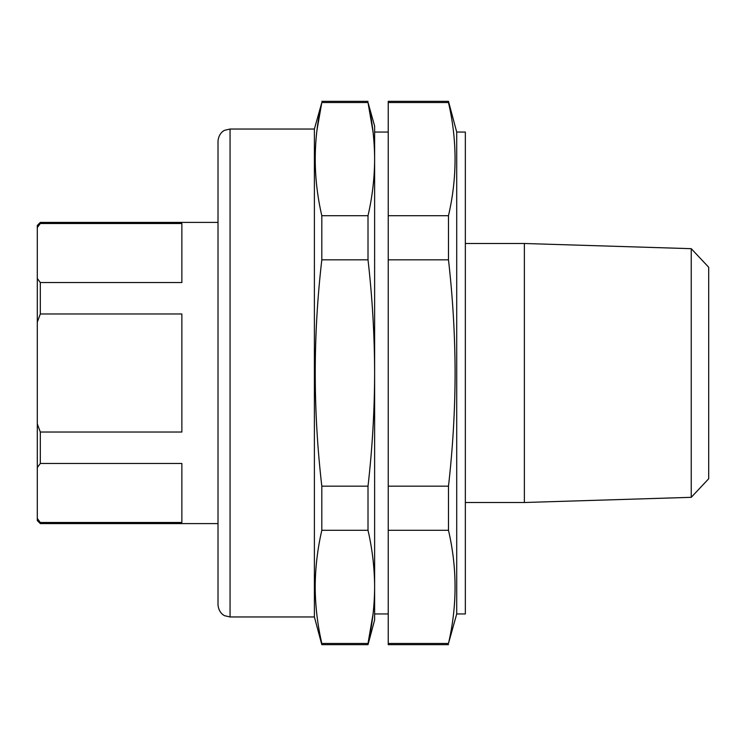 <?xml version="1.0" encoding="UTF-8"?>
<svg xmlns="http://www.w3.org/2000/svg" width="746" height="746" viewBox="0 0 746 746"><rect width="100%" height="100%" fill="white"/><g stroke="black" fill="none" stroke-linecap="round" stroke-linejoin="round"><path stroke-width="1.12" d="M456.711 132.051L456.711 613.949L465.345 613.949L465.345 132.051L456.711 132.051L448.477 101.335L448.477 102.528L388.237 102.528L388.237 101.335L448.477 101.335M456.711 613.949L448.477 643.472C457.242 605.743 457.242 568.023 448.477 530.294L448.477 486.178C452.803 448.411 455.013 410.682 455.097 373C455.004 335.178 452.794 297.449 448.477 259.822L448.477 215.706C457.242 177.977 457.242 140.257 448.477 102.528M524.373 243.494L524.373 502.506L691.244 497.321L691.244 248.679L524.373 243.494L465.345 243.494M691.244 248.679L708.7 267.255L708.7 478.745L691.244 497.321M448.477 644.665L388.237 644.665L388.237 102.528M448.477 643.472L388.237 643.472M448.477 530.294L388.237 530.294M448.477 486.178L388.237 486.178M448.477 259.822L388.237 259.822M448.477 215.706L388.237 215.706M218.009 172.158L218.009 222.411L40.312 222.411L40.312 223.511L181.865 223.511L181.865 282.529L40.312 282.529L40.312 313.982L181.865 313.982L181.865 432.018L40.312 432.018L40.312 463.471L181.865 463.471L181.865 522.489L40.312 522.489L40.312 523.589L218.009 523.589L218.009 604.913L218.009 141.087C218.774 132.564 224.91 130.018 224.76 130.27L230.057 129.039L230.057 616.961L224.76 615.73C224.91 615.982 218.774 613.436 218.009 604.913M40.312 313.982L37.3 322.151L37.3 423.849L40.312 432.018M40.312 463.471L37.3 467.565L37.3 423.849M37.3 467.565L37.3 518.405L39.864 521.92M40.312 223.511L37.3 227.595L37.3 225.423L40.312 222.411M37.3 227.595L37.3 278.435L40.312 282.529M40.312 523.589L37.3 520.577L37.3 518.405M37.3 322.151L37.3 278.435M230.057 129.039L314.392 129.039L314.392 616.961L321.815 644.665L368.011 644.665L368.011 643.472C372.338 624.588 374.548 605.724 374.623 586.888L374.623 619.973L368.011 644.665M314.392 129.039L321.815 102.528C313.05 140.257 313.05 177.977 321.815 215.706L321.815 259.822C313.05 335.271 313.05 410.729 321.815 486.178L321.815 530.294C317.488 549.112 315.288 567.967 315.194 586.888C315.278 605.724 317.488 624.588 321.815 643.472L368.011 643.472L373.056 613.949M317.041 129.748L321.815 102.528L368.011 102.528L373.056 132.051M374.623 126.027L374.623 159.112C374.539 140.257 372.338 121.393 368.011 102.528L374.623 126.027M368.011 486.178L368.011 530.294C372.329 549.112 374.539 567.967 374.623 586.888L374.623 373C374.539 335.271 372.338 297.551 368.011 259.822L368.011 215.706C372.338 196.841 374.539 177.977 374.623 159.112L374.623 373C374.539 410.729 372.338 448.449 368.011 486.178L321.815 486.178M321.815 215.706L368.011 215.706M321.815 643.472L321.815 644.665M321.815 530.294L368.011 530.294M321.815 259.822L368.011 259.822M388.237 132.051L374.623 132.051M388.237 613.949L374.623 613.949M465.345 502.506L524.373 502.506M321.815 101.335L368.011 101.335M230.057 616.961L314.392 616.961"/></g></svg>
